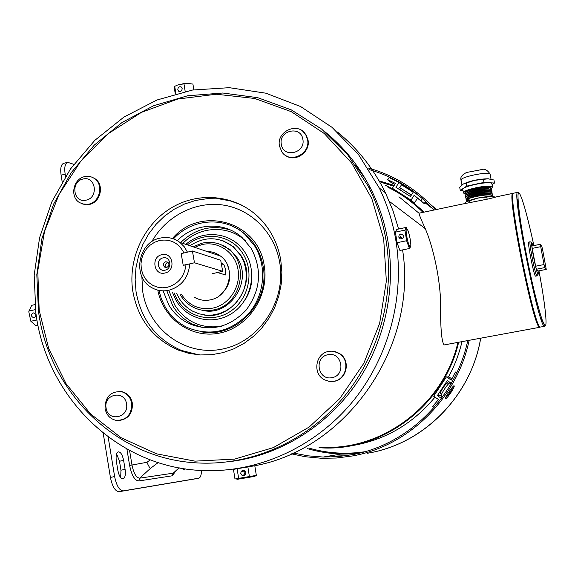 <?xml version="1.0" encoding="UTF-8"?>
<svg xmlns="http://www.w3.org/2000/svg" width="575" height="575" viewBox="0 0 575 575"><rect width="100%" height="100%" fill="white"/><g stroke="black" fill="none" stroke-linecap="round" stroke-linejoin="round"><path stroke-width="0.86" d="M364.981 178.185L355.717 165.428M422.999 212.362C412.613 201.969 400.926 193.603 387.938 187.242M318.823 447.041C380.319 452.209 443.109 406.122 457.923 342.52M419.017 213.217L398.935 196.787M336.202 142.104L339.868 145.374M181.916 468.359L184.208 469.976L185.258 468.869M116.603 453.883L119.485 461.229L120.958 470.192L125.098 469.387L123.625 460.417C122.432 454.724 120.649 451.871 118.278 451.842C116.33 452.856 115.683 455.975 116.344 461.222L117.839 470.314C119.032 476.014 120.808 478.86 123.158 478.86C125.127 477.803 125.774 474.648 125.098 469.387M120.678 477.624L120.958 470.192M103.184 433.126L110.407 477.401C112.319 486.63 115.208 491.395 119.09 491.683L195.169 478.867M73.816 164.335L67.649 162.308C65.054 163.365 64.213 167.311 65.147 174.16L65.514 176.417M67.555 162.337L63.638 163.343C61.022 164.4 60.174 168.346 61.101 175.188L62.186 181.865M108.143 436.935L114.633 476.582C116.545 485.817 119.427 490.59 123.273 490.885L198.907 478.156C200.546 477.502 201.401 474.943 201.473 470.487M158.168 462.588L150.449 468.366C149.608 467.77 148.443 465.75 146.956 462.307L131.984 465.01C133.731 473.426 136.304 477.811 139.711 478.156L173.204 473.175L174.433 472.456M383.669 238.718L371.817 198.619L351.591 162.933L324.228 133.486L291.309 111.687L254.66 98.454L216.193 94.235L177.826 99.022L141.371 112.391L108.488 133.529L80.629 161.367L58.988 194.551L44.491 231.574L37.778 270.775L39.186 310.385L48.724 348.63L66.075 383.719L90.562 413.95L121.167 437.762L156.537 453.826L194.997 461.143L234.643 459.109L273.398 447.609L309.156 427.067L339.897 398.453L363.853 363.249L379.637 323.387L386.357 281.089L383.669 238.718M38.446 310.816L36.814 274.663L41.903 238.718L53.511 204.312L71.199 172.687L94.35 145.037L122.152 122.417L153.611 105.75L187.579 95.773L222.784 93.006L257.83 97.714L291.288 109.875L321.72 129.152L347.746 154.883L368.144 186.077C376.553 202.493 382.418 219.995 385.746 238.582C395.629 294.903 378.781 356.356 341.392 399.905C303.816 443.311 248.062 466.569 194.853 462.774C114.475 457.729 48.48 390.411 38.446 310.816M172.435 238.517C200.402 205.031 258.563 221.346 264.234 265.837C269.344 295.579 248.594 327.046 220.203 332.947C191.885 339.264 163.099 319.096 157.809 290.123M201.581 331.84C235.685 338.905 270.257 302.486 263.106 266.347C260.906 253.791 255.307 243.362 246.308 235.074L239.315 229.784L231.56 225.831M239.279 468.316L250.528 466.404M398.583 229.015L392.926 210.507L385.458 192.812C373.613 168.669 357.614 148.415 337.467 132.049M395.478 238.151C392.308 220.505 386.91 203.787 379.277 187.989L358.678 154.84L332.012 127.327L300.581 106.533L265.837 93.186L229.303 87.68L192.517 90.038L156.953 100.007L123.963 117.041L94.774 140.372L70.438 169.021L51.822 201.882L39.582 237.698L34.184 275.152L35.851 312.85C46.316 396.685 117.02 467.31 202.134 470.522C256.658 473.06 313.188 448.292 351.117 403.463C388.837 358.484 405.627 295.701 395.478 238.151M365.757 179.508L356.155 166.06M203.888 332.113L204.463 332.235L203.888 332.113M132.753 290.921C137.827 319.175 153.036 338.905 178.379 350.103L189.118 353.402L200.28 354.955L211.629 354.71L222.884 352.662L233.802 348.845L244.109 343.347L253.575 336.274L261.963 327.793L269.071 318.097L274.735 307.417L278.81 296.003L281.211 284.129L281.872 272.076L280.78 260.123C277.933 243.879 271.019 230.057 260.029 218.651C237.238 195.342 200.467 190.929 172.407 207.237C144.289 223.488 127.837 258.297 132.753 290.921M232.084 461.323C279.608 454.926 325.234 427.218 354.876 385.581C384.294 343.785 396.412 289.663 387.694 239.768C384.387 221.318 378.558 203.938 370.207 187.644C358.743 165.571 343.678 146.97 325.012 131.84M185.998 352.065L187.321 352.985L185.998 352.065M234.219 226.996L233.666 226.802L234.219 226.996M251.541 466.296C344.713 451.627 418.162 348.371 402.593 249.902M181.47 294.429C189.132 305.771 199.669 310.313 213.073 308.063C229.425 304.577 241.184 286.3 237.971 269.244C235.002 252.138 217.975 240.673 201.839 244.612L194.594 247.322M193.071 246.804L202.127 243.16C211.83 241.083 220.613 243.067 228.476 249.104C250.147 264.888 240.515 305.275 213.936 309.86C206.418 311.434 199.309 310.457 192.611 306.913C187.184 303.916 182.943 299.632 179.889 294.062M166.484 267.519C164.881 265.319 165.298 263.587 167.742 262.337M166.685 267.483L164.658 267.123C162.782 264.938 163.127 263.149 165.693 261.747L167.749 262.121C169.589 264.313 169.237 266.103 166.685 267.483M165.133 270.157C157.694 272.183 155.487 259.339 163.013 257.887C170.444 255.832 172.68 268.712 165.133 270.157M164.996 273.003C153.884 276.014 150.607 256.853 161.834 254.682C172.931 251.598 176.281 270.847 164.996 273.003M230.395 249.924L229.468 249.938M218.363 296.441C229.375 288.118 232.365 277.538 227.341 264.708M218.256 255.286L211.499 253.014M217.134 254.912L210.357 252.626M167.454 287.248C178.315 284 184.503 276.467 186.02 264.644L183.209 265.298L181.175 253.625L183.971 252.964C178.617 242.801 170.423 238.654 159.39 240.53L154.574 242.283L150.204 245.108L146.503 248.86L143.642 253.359L141.773 258.383L140.983 263.673L141.313 268.978L142.744 274.038L145.216 278.588L148.602 282.404L152.734 285.308L157.413 287.133L162.402 287.795L167.454 287.248M189.721 264.306C188.291 277.854 181.369 286.501 168.957 290.253C162.883 291.547 157.183 290.691 151.85 287.687C132.013 277.402 137.799 242.312 159.965 238.143C167.239 236.555 173.866 237.957 179.838 242.348L184.237 246.725L187.464 252.152M194.731 297.44C199.654 300.207 204.916 300.998 210.515 299.819C229.763 296.456 236.397 267.03 220.419 256.019C216.459 253.05 212.01 251.548 207.079 251.527M221.404 264.177L223.725 264.198L221.267 263.415M223.725 264.198L225.673 269.567L225.652 274.965L217.429 272.528M209.027 310.55L209.516 310.953M181.175 253.625L183.224 265.384L194.479 262.775L222.683 271.321L220.707 260.252L192.409 250.995L181.175 253.625M212.06 273.75L222.683 271.321M194.479 262.775L192.409 250.995M385.487 185.38C399.747 191.949 412.498 200.891 423.746 212.204M458.613 342.391C443.878 406.295 380.923 452.726 319.147 447.702M415.998 204.973L424.185 212.11M461.969 341.766C459.037 354.164 454.523 365.944 448.414 377.099M435.002 397.145C411.837 424.982 382.921 441.348 348.256 446.229M163.099 290.849L168.777 304.98C173.686 313.167 180.334 319.333 188.722 323.488C210.155 332.149 229.31 327.671 246.179 310.04C260.705 290.181 262.387 269.632 251.21 248.393L242.089 237.525C224.085 221.095 194.558 222.762 177.316 240.659M202.472 314.64C232.3 322.173 258.858 281.851 241.09 255.652L233.306 246.668L223.316 240.925M176.611 293.322L178.962 297.987C182.419 303.737 187.048 308.164 192.833 311.276L199.079 313.821L205.706 315.086L212.498 315.035L219.204 313.655L225.601 310.982L231.459 307.122L236.562 302.198L240.738 296.384L243.829 289.886L245.733 282.929L246.38 275.77L245.748 268.647L243.857 261.833L240.788 255.544L232.997 246.553C219.039 236.454 204.678 236.181 189.923 245.748M201.962 310.162C228.699 317.889 253.381 281.628 237.317 257.931L230.115 249.694L220.541 244.468M224.07 245.892L223.208 245.683M158.887 290.375L161.446 299.144L165.384 307.309C170.818 316.365 178.2 323.143 187.529 327.635C210.723 336.727 231.366 331.71 249.457 312.584C264.816 294.12 266.987 265.858 254.689 245.999L245.259 234.643C225.364 216.028 192.107 218.284 173.485 238.869M204.873 310.522L205.713 310.795M413.468 191.813C407.898 187.73 403.988 185.272 401.731 184.431L402.098 184.776M454.013 385.789L454.013 385.789C452.906 385.48 443.993 398.985 445.532 398.626L445.539 398.626C447.055 399.072 455.86 385.739 454.013 385.789M446.135 383.841L447.731 382.325L447.645 383.13M291.432 453.848L305.21 456.723L321.612 458.289L336.282 458.038L352.647 455.932C408.487 446.049 457.139 398.518 469.114 340.436M435.426 209.731C416.667 189.139 394.198 175.21 368.007 167.95M293.286 453.014L308.099 455.846L323.193 457.046L337.827 456.629L352.403 454.66C407.582 444.87 455.688 398.037 467.727 340.695M433.967 210.04C415.826 190.296 394.177 176.798 369.028 169.546M399.021 182.462L389.11 177.524L387.723 179.673L395.471 183.439L392.358 188.248L411.017 200.122L414.158 195.292L420.929 200.761L422.338 198.598L413.562 191.676L410.428 196.499L395.909 187.27L399.021 182.462L401.724 184.791M442.412 397.052L440.464 395.729L441.456 394.22M441.427 398.396L437.367 395.643L440.464 395.729M440.615 393.652L439.976 394.083L440.428 392.495M448.421 383.654L449.492 382.037M437.367 395.643L447.307 380.564L451.317 383.273M456.73 372.887L455.414 372.003L457.032 372.248M455.414 372.003L451.26 380.118L446.423 376.855L449.391 377.214L451.914 378.918M446.423 376.855L433.658 396.232L438.473 399.51L432.688 406.475L434.125 407.459M410.327 196.434L411.247 195.026L400.811 188.305L399.855 189.779L400.732 188.406L399.69 187.587L411.412 194.99M387.723 179.673L391.438 182.785L394.867 184.374M411.017 200.122L414.431 202.961L417.522 198.202L424.206 203.6L425.565 201.509M414.158 195.292L417.522 198.202M420.929 200.761L424.206 203.6M410.262 200.316L414.431 202.961M408.437 198.936L404.843 196.377M441.521 394.263L440.371 393.487L440.407 392.552C442.786 387.852 445.093 384.639 447.336 382.921L447.451 382.993M442.678 396.692L441.32 395.765C440.853 395.32 441.887 393.12 444.425 389.174C447.041 385.329 448.831 383.252 449.787 382.936L449.916 383.022M450.865 391.783L450.067 393.379L447.666 395.672L449.542 393.659L448.816 392.941L449.794 391.46L450.951 391.539L451.993 388.901L451.073 391.841M450.067 393.379L449.01 392.668L450.067 393.379M449.089 392.552L449.973 393.106M413.209 192.222L401.501 184.805L399.704 187.558M410.104 187.45L409.573 187.091M328.749 351.418C332.774 350.728 336.468 351.562 339.839 353.934C350.391 360.884 346.258 379.593 333.795 381.268L328.979 381.326L324.422 379.773C312.254 373.915 315.416 353.273 328.749 351.418M333.831 351.375L340.256 353.992C350.793 360.935 346.668 379.622 334.226 381.297L330.546 381.484M328.037 354.732C342.211 351.462 346.33 375.561 331.912 377.653C317.723 380.808 313.72 356.852 328.037 354.732M279.464 146.079C276.208 131.165 298.403 121.375 305.699 134.622L307.567 139.624C310.759 154.114 289.685 164.127 281.879 151.929L279.464 146.079M302.694 131.208L306.152 134.974L308.02 139.969C310.687 152.181 295.068 162.84 285.531 155.394M281.304 144.318C278.415 130.432 300.969 125.17 302.867 139.358C305.771 153.345 283.108 158.477 281.304 144.318M88.715 204.161L83.928 204.305L79.515 202.587C69.597 196.894 73.226 178.724 84.676 176.633C88.255 175.864 91.518 176.511 94.48 178.559C103.852 184.618 99.906 202.192 88.715 204.161M92.288 177.308L95.184 178.839C104.542 184.891 100.596 202.443 89.427 204.412L82.405 203.938M86.106 200.158C73.392 203.557 70.193 181.47 83.001 179.026C95.709 175.533 99.001 197.743 86.106 200.158M131.725 403.449C131.74 414.668 126.558 420.311 116.186 420.382C110.069 418.995 106.353 415.006 105.045 408.415C105.189 396.736 110.659 391.158 121.462 391.69C127.097 393.336 130.518 397.26 131.725 403.449M119.162 391.367L122.144 391.704C127.772 393.35 131.193 397.26 132.401 403.449C132.681 413.49 128.211 419.182 118.982 420.526M126.543 404.045C129.123 418.19 107.611 422.115 106.066 407.855C103.5 393.81 124.912 389.749 126.543 404.045M401.731 238.848L403.542 237.576L403.902 235.743L400.962 233.845L399.143 235.132L398.798 236.979L401.731 238.848M409.838 246.524C407.689 244.26 404.807 227.441 406.791 228.8L407.136 229.109C409.033 231.2 411.779 245.539 410.507 246.697L409.838 246.524M410.694 246.201L409.443 248.501L406.611 240.731L404.973 230.122L406.173 227.427L407.222 229.224M402.011 238.776L402.227 238.366L400.574 236.332L399.934 238.381M409.443 248.501L399.905 250.456L397.03 242.715L395.413 232.12L396.685 229.411L406.173 227.427M397.03 242.715L406.611 240.731M395.413 232.12L404.973 230.122M182.153 88.471L181.204 86.94C179.12 86.336 177.984 87.278 177.797 89.765L178.76 91.31C180.845 91.899 181.973 90.951 182.153 88.471M187.896 83.317L178.66 84.654M193.833 89.822L192.92 84.079L187.076 83.31L183.928 83.583L177.352 85.129L174.721 86.343L174.584 89.542L175.274 93.883M185.179 91.461L183.928 83.583M175.885 93.718L174.721 86.343M33.156 312.922C30.662 314.978 30.928 316.602 33.961 317.788L34.155 317.752C36.649 315.711 36.39 314.087 33.379 312.886L33.156 312.922M34.874 304.642L31.697 305.303L28.786 311.765L30.849 321.252L35.866 325.623L37.979 325.191M35.427 309.63L28.75 311.025M36.98 319.988L30.849 321.252M240.774 473.441L241.989 475.273C244.368 476.021 245.654 475.122 245.848 472.578L244.77 470.839C242.348 469.948 241.011 470.817 240.774 473.441M244.627 470.745L244.037 472.858L245.281 474.691M236.929 479.37L254.711 476.359M256.335 475.388L254.797 465.757L233.457 469.372L234.974 478.989L256.335 475.388L254.703 476.366M243.448 471.205L242.118 471.435L244.123 470.508M237.116 468.733L238.647 478.422M247.861 466.907L249.406 476.603M243.362 470.379L242.118 471.435M544.604 326.384L539.472 327.182C533.219 327.168 506.151 190.289 512.972 193.337L513.324 193.387M419.132 213.174L419.067 213.188C418.693 213.591 420.763 218.744 425.277 228.663C432.213 244.483 439.444 274.182 440.551 300.006C440.321 327.103 441.528 342.075 444.166 344.928L539.738 327.29M497.591 196.585L489.066 198.821L460.115 204.513M528.784 242.046L528.748 242.053C527.196 241.622 533.787 275.109 535.462 276.137L536.978 275.942M544.784 267.591L536.396 269.237L537.977 271.026L546.25 269.402L542.57 249.435L541.815 246.423L540.292 244.296L544.022 264.55L544.784 267.591L546.25 269.402M536.396 269.237L535.62 266.211L544.022 264.55M540.579 246.704L532.206 248.386L535.62 266.211M532.206 248.386L531.933 245.978L540.292 244.296M465.621 193.797L464.923 193.43C462.25 191.058 489.936 185.466 491.402 188.6L491.187 189.57M464.837 193.186L465.06 192.582C466.756 190.246 484.725 186.544 489.907 187.795L491.481 188.751M465.901 195.256L465.197 194.889C462.523 192.539 490.216 186.954 491.683 190.066L491.46 191.037M465.11 194.645L465.326 194.048C467.008 191.727 485.027 188.025 490.195 189.268L491.762 190.217M466.181 196.715L465.47 196.348C462.796 194.019 490.497 188.435 491.956 191.525L491.726 192.503M465.383 196.104L465.599 195.514C467.259 193.207 485.329 189.498 490.482 190.742L491.934 191.396L491.618 192.452M491.524 192.546L490.525 193.243M467.59 198.339L467.087 198.289M466.469 198.174L465.743 197.807C463.076 195.493 490.777 189.923 492.236 192.992L491.999 193.969M465.657 197.57L465.865 196.988C467.511 194.688 485.631 190.979 490.777 192.215L492.315 193.143M467.834 199.662L467.252 199.597M466.878 199.532L465.987 199.13L466.131 198.454C467.762 196.168 485.933 192.452 491.064 193.689L492.488 194.328L492.157 195.385M466.749 199.633L466.016 199.266C463.349 196.973 491.057 191.403 492.509 194.458L492.272 195.435M467.029 201.092L466.282 200.725L468.891 198.698L469.143 200.035L466.469 201.688M466.196 200.488L466.397 199.928C468.014 197.656 486.234 193.933 491.352 195.162L492.854 196.226M492.696 196.542L491.632 196.463C482.382 196.722 474.052 198.432 466.641 201.595M463.738 203.917L466.224 201.825L477.904 198.073L491.812 196.478L495.528 197.06M489.9 186.832L489.512 187.594M465.542 192.194L466.088 191.748C467.619 189.635 483.956 186.278 488.714 187.428L489.648 187.716M465.8 193.667L466.354 193.214C467.87 191.116 484.258 187.752 489.002 188.902L489.936 189.189M466.066 195.141L466.62 194.688C468.122 192.596 484.552 189.232 489.289 190.368L490.223 190.663M466.735 196.362L466.893 196.154C468.373 194.077 484.854 190.706 489.584 191.842L490.604 192.187M467.626 198.54L466.957 198.008M466.591 198.088L467.159 197.62C468.625 195.557 485.149 192.179 489.871 193.315L490.791 193.603M491.115 193.825L490.849 194.932M466.85 199.561L467.425 199.094C468.877 197.038 485.451 193.653 490.159 194.788L491.172 195.126M467.116 201.034L469.078 199.697M486.759 197.06L487.169 199.223M469.416 200.732L469.818 202.889M461.035 180.018C460.101 177.359 461.933 174.85 466.519 172.478L482.842 169.402M490.82 187.313L490.806 187.299C489.512 184.553 463.515 189.887 465.074 192.568M491.963 184.065L491.869 183.612C490.317 180.356 459.813 186.832 462.846 189.75L463.378 192.618M491.402 188.564L492.502 186.94C490.949 183.727 460.438 190.188 463.457 193.063L465.628 193.797M488.908 178.861L487.816 178.782C478.874 179.012 470.839 180.687 463.709 183.82M460.28 190.375L459.713 187.342L463.184 184.101L474.591 180.356L488.11 178.811L493.939 179.997L494.522 183.044L483.999 182.397L466.692 186.113L460.28 190.375L462.983 190.519M492.063 184.604L494.522 183.044M483.424 179.321L483.999 182.397M466.117 183.044L466.692 186.113M61.101 175.188L65.147 174.16M175.282 471.665L172.335 475.791L138.776 480.959C134.73 480.571 131.675 475.381 129.605 465.405L126.895 449.032M110.407 477.401L114.633 476.582M119.09 491.683L123.273 490.885M195.105 478.882L198.749 478.192M129.576 450.498L131.984 465.01L129.605 465.405M146.956 462.307L150.255 459.842M150.449 468.366L139.711 478.156L138.776 480.959M179.077 467.842L173.204 473.175L172.335 475.791M119.485 461.229L123.625 460.417M241.047 204.736L230.151 200.855L218.78 198.821L207.223 198.677L195.744 200.409L184.632 203.967L174.139 209.257L164.5 216.135L155.947 224.444L148.673 233.982L142.837 244.526L138.582 255.825L135.995 267.627L135.139 279.651L136.045 291.626C141.105 319.7 156.228 339.308 181.427 350.434L198.612 354.84M141.867 276.568L142.657 291.072C148.048 328.929 184.668 356.55 221.706 349.197C258.836 342.412 286.501 301.422 279.73 262.617C274.821 232.911 251.318 209.278 223.395 205.081C195.464 200.84 166.153 216.063 151.743 241.752M209.609 310.514L210.134 310.931M225.738 246.754L224.861 246.596M405.26 213.368L407.423 215.093M230.69 230.122C211.952 224.365 195.256 228.527 180.593 242.607M166.966 291.123L172.752 305.778C177.625 313.9 184.23 320.016 192.553 324.135L203.09 327.721M245.741 241.119C228.577 224.667 199.647 225.932 182.864 243.369M169.302 291.654L174.699 304.973C185.912 322.072 201.581 329.137 221.698 326.19M174.017 292.732L177.222 299.496C187.853 317.752 212.894 323.416 230.676 311.176C248.623 299.216 254.524 272.306 243.218 254.193C231.933 234.808 204.535 230.474 187.414 244.9M244.634 300.517C249.873 292.646 252.274 283.993 251.843 274.555M435.505 209.717L435.067 209.329M367.202 453.308L369.438 452.906C424.213 443.275 471.299 395.435 480.643 338.287M436.569 209.487L430.172 204.168M340.493 454.149L356.881 453.732M335.822 454.933L342.269 455.206M428.885 204.7L425.248 201.998M394.177 185.438L379.507 180.967M432.81 208.783L424.846 202.616M393.681 186.207L381.283 182.383M309.659 448.284C327.585 453.337 345.913 454.494 364.636 451.77M307.352 448.601C318.457 451.885 329.849 453.682 341.528 453.977L359.138 453.208M449.7 393.329L448.917 392.797M528.748 242.053L530.136 241.773C532.551 243.189 531.07 239.955 531.911 246.984C532.96 255.264 536.439 271.695 537.992 274.376L536.849 275.863C535.196 274.836 528.605 241.335 530.136 241.773L530.164 241.766M533.032 245.755L531.976 242.966C529.927 239.646 536.324 273.032 537.977 274.225C538.329 274.57 538.372 273.492 538.099 271.005M538.955 270.839C544.841 302.134 547.788 327.779 544.913 325.457C542.081 323.998 532.874 288.952 525.744 251.505C518.564 214.015 515.962 187.486 519.663 193.682C523.049 200.201 527.785 217.501 533.895 245.583M517.802 192.316L518.377 192.546L518.176 193.48C517.78 194.939 518.025 200.222 518.909 209.329C521.432 229.928 527.886 264.471 534.326 291.662C537.452 304.319 540.162 313.986 542.448 320.67L544.928 325.543L544.805 326.348L544.352 326.277C538.401 326.205 511.283 189.197 517.802 192.316L513.741 193.171M517.177 199.511L518.212 202.558M541.097 316.753L541.312 319.973M517.392 202.544L518.557 206.195L517.392 202.537M518.255 210.623L518.456 211.255M539.336 326.499C533.111 326.392 506.266 190.426 513.144 194.012M540.169 327.053C533.959 327.031 506.884 190.131 513.662 193.193M490.209 174.778L490.116 174.304C488.534 170.919 458.067 177.438 461.121 180.485L461.955 184.97M425.277 228.663L389.34 201.365M179.335 467.892L174.513 472.384M385.458 192.812L379.277 187.989M198.857 354.861L181.427 350.434L178.379 350.103M370.207 187.644L368.144 186.077M164.658 267.123L166.204 267.548M230.115 249.694L228.476 249.104M220.419 256.019L179.838 242.348M185.862 244.375C203.701 228.34 233.421 232.516 245.547 253.302C257.456 272.32 251.282 300.502 232.451 313.03C213.792 325.853 187.436 319.908 176.237 300.732M246.308 235.074L245.259 234.643M172.428 292.366L176.166 300.617M188.722 323.488L192.553 324.135L203.14 327.728M480.693 338.28C471.895 391.453 430.618 437.029 380.291 450.383M359.159 453.208L341.528 453.977L323.193 457.046M448.601 383.777L447.336 382.921M451.03 383.777L449.787 382.936M442.57 382.698L441.988 382.303M445.992 396.836L450.038 393.408M451.052 391.87L452.618 386.961M402.701 184.776L401.501 184.805M339.839 353.934L340.256 353.992M305.699 134.622L306.152 134.974M94.48 178.559L95.184 178.839M121.462 391.69L122.144 391.704M406.791 228.8L406.266 227.908M410.507 246.697L410.442 247.193M399.948 238.582L398.878 237.274M179.378 91.562L178.76 91.31M245.237 474.662L241.989 475.273M512.972 193.337L496.829 196.751M460.654 204.398L419.067 213.188M492.775 195.809L492.919 196.571M467.475 197.728L467.691 198.864M490.065 190.799L490.317 192.136M466.778 198.238L467.626 198.504M488.714 187.428L489.907 187.795M489.002 188.902L490.195 189.268M489.289 190.368L490.482 190.742M466.893 196.154L466.325 196.614M489.584 191.842L490.777 192.215M489.871 193.315L491.064 193.689M490.159 194.788L491.352 195.162M491.884 183.626L492.509 186.954M480.908 169.402C484.646 168.561 487.708 170.15 490.087 174.167L491.043 179.184"/></g></svg>

